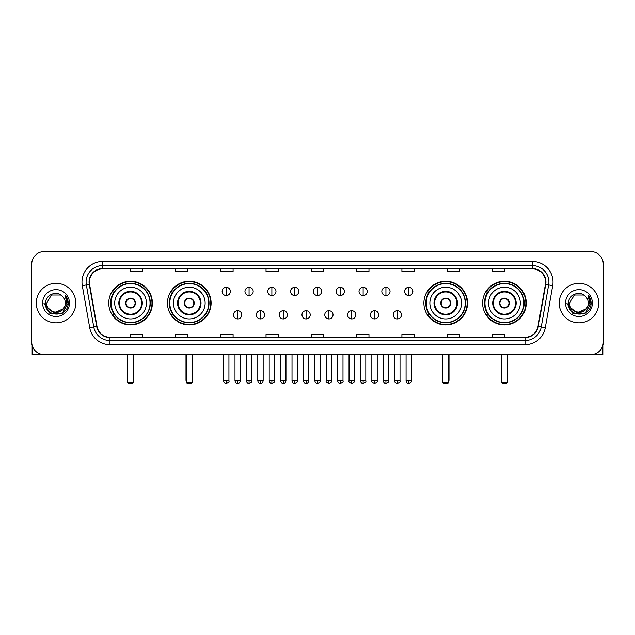 <?xml version="1.0" encoding="UTF-8"?>
<svg xmlns="http://www.w3.org/2000/svg" width="635" height="635" viewBox="0 0 635 635"><rect width="100%" height="100%" fill="white"/><g stroke="black" fill="none" stroke-linecap="round" stroke-linejoin="round"><path stroke-width="0.95" d="M482.608 303.085A21.82 21.82 0 0 0 504.428 324.914A21.82 21.82 0 0 0 526.256 303.085A21.82 21.82 0 0 0 504.428 281.265A21.82 21.82 0 0 0 482.608 303.085M423.894 303.085A21.82 21.82 0 0 0 445.714 324.914A21.82 21.82 0 0 0 467.543 303.085A21.82 21.82 0 0 0 445.714 281.265A21.82 21.82 0 0 0 423.894 303.085M167.457 303.085A21.82 21.82 0 0 0 189.286 324.914A21.82 21.82 0 0 0 211.106 303.085A21.82 21.82 0 0 0 189.286 281.265A21.82 21.82 0 0 0 167.457 303.085M108.744 303.085A21.82 21.82 0 0 0 130.572 324.914A21.82 21.82 0 0 0 152.392 303.085A21.82 21.82 0 0 0 130.572 281.265A21.82 21.82 0 0 0 108.744 303.085M113.982 314.206A19.971 19.971 0 0 1 113.982 291.973M172.696 314.206A19.971 19.971 0 0 1 172.696 291.973M429.125 314.206A19.971 19.971 0 0 1 429.125 291.973M487.839 314.206A19.971 19.971 0 0 1 487.839 291.973M31.75 263.969L31.75 342.202A12.351 12.351 0 0 0 44.101 354.56L590.899 354.56A12.351 12.351 0 0 0 603.25 342.202L603.25 263.969A12.351 12.351 0 0 0 590.899 251.619L44.101 251.619A12.351 12.351 0 0 0 31.75 263.969L31.75 342.202M36.282 303.085A19.764 19.764 0 0 0 56.047 322.85A19.764 19.764 0 0 0 75.803 303.085A19.764 19.764 0 0 0 56.047 283.329A19.764 19.764 0 0 0 36.282 303.085A19.764 19.764 0 0 0 56.047 322.85A19.764 19.764 0 0 0 75.803 303.085A19.764 19.764 0 0 0 56.047 283.329A19.764 19.764 0 0 0 36.282 303.085M559.197 303.085A19.764 19.764 0 0 0 578.953 322.85A19.764 19.764 0 0 0 598.718 303.085A19.764 19.764 0 0 0 578.953 283.329A19.764 19.764 0 0 0 559.197 303.085A19.764 19.764 0 0 0 578.953 322.85A19.764 19.764 0 0 0 598.718 303.085A19.764 19.764 0 0 0 578.953 283.329A19.764 19.764 0 0 0 559.197 303.085M89.392 282.091A13.176 13.176 0 0 1 102.568 268.915L532.432 268.915A13.176 13.176 0 0 1 545.409 284.377L538.004 326.374A13.176 13.176 0 0 1 525.026 337.264L109.974 337.264A13.176 13.176 0 0 1 96.996 326.374L89.591 284.377A13.176 13.176 0 0 1 89.392 282.091M89.067 282.091A13.502 13.502 0 0 0 89.273 284.432L96.679 326.43A13.502 13.502 0 0 0 109.974 337.59L525.026 337.59A13.502 13.502 0 0 0 538.321 326.43L545.727 284.432A13.502 13.502 0 0 0 532.432 268.581L102.568 268.581A13.502 13.502 0 0 0 89.067 282.091M82.296 285.663A20.59 20.59 0 0 1 102.568 261.501L532.432 261.501A20.59 20.59 0 0 1 552.704 285.663L545.298 327.66A20.59 20.59 0 0 1 525.026 344.678L109.974 344.678A20.59 20.59 0 0 1 89.702 327.66L82.296 285.663L86.352 284.948A16.47 16.47 0 0 1 102.568 265.62L532.432 265.62A16.47 16.47 0 0 1 548.648 284.948L541.242 326.946A16.47 16.47 0 0 1 525.026 340.558L109.974 340.558A16.47 16.47 0 0 1 93.758 326.946L86.352 284.948A16.47 16.47 0 0 1 86.098 282.091M590.899 251.619L44.101 251.619M44.101 354.56L590.899 354.56M603.25 342.202L603.25 263.969M538.321 326.43L541.242 326.946L548.648 284.948L552.704 285.663M311.325 268.915L311.325 271.701L323.675 271.701L323.675 268.915M266.033 268.915L266.033 271.701L278.384 271.701L278.384 268.915M220.742 268.915L220.742 271.701L233.093 271.701L233.093 268.915M175.45 268.915L175.45 271.701L187.801 271.701L187.801 268.915M130.159 268.915L130.159 271.701L142.51 271.701L142.51 268.915M356.616 268.915L356.616 271.701L368.967 271.701L368.967 268.915M401.907 268.915L401.907 271.701L414.258 271.701L414.258 268.915M447.199 268.915L447.199 271.701L459.55 271.701L459.55 268.915M492.49 268.915L492.49 271.701L504.841 271.701L504.841 268.915M323.675 337.264L323.675 334.478L311.325 334.478L311.325 337.264M278.384 337.264L278.384 334.478L266.033 334.478L266.033 337.264M233.093 337.264L233.093 334.478L220.742 334.478L220.742 337.264M187.801 337.264L187.801 334.478L175.45 334.478L175.45 337.264M142.51 337.264L142.51 334.478L130.159 334.478L130.159 337.264M368.967 337.264L368.967 334.478L356.616 334.478L356.616 337.264M414.258 337.264L414.258 334.478L401.907 334.478L401.907 337.264M459.55 337.264L459.55 334.478L447.199 334.478L447.199 337.264M504.841 337.264L504.841 334.478L492.49 334.478L492.49 337.264M63.175 309.07C58.237 315.746 46.252 311.475 46.736 303.085C46.164 315.095 65.921 315.095 65.349 303.085C65.921 315.095 46.164 315.095 46.736 303.085L51.387 295.029L60.698 295.029L62.143 296.061C56.428 290.076 45.434 295.005 45.537 303.085C44.49 317.452 67.778 317.833 68.159 303.784L68.175 303.085C68.143 300.037 67.127 297.355 65.135 295.045L66.739 303.085L63.175 309.07A9.303 9.303 0 0 0 65.349 303.085C65.921 315.095 46.164 315.095 46.736 303.085L51.387 295.029M65.349 303.085A9.303 9.303 0 0 0 62.143 296.061M63.77 308.57L54.062 312.968L45.823 306.11M42.616 303.085A13.422 13.422 0 0 0 56.047 316.516A13.422 13.422 0 0 0 69.469 303.085A13.422 13.422 0 0 0 56.047 289.663A13.422 13.422 0 0 0 42.616 303.085M65.135 295.045L68.175 303.443L67.612 299.41L68.175 303.443L67.612 299.41L68.175 303.443L65.222 295.148L68.175 303.443L65.222 295.148L68.175 303.085L62.111 313.603L49.974 313.603L43.91 303.085M65.222 295.148L68.175 303.451M32.163 345.369L32.163 354.56L79.923 354.56M114.713 303.085A15.851 15.851 0 0 1 130.572 287.234A15.851 15.851 0 0 1 146.423 303.085A15.851 15.851 0 0 1 130.572 318.945A15.851 15.851 0 0 1 114.713 303.085A15.851 15.851 0 0 0 130.572 318.945A15.851 15.851 0 0 0 146.423 303.085M119.451 303.085A11.12 11.12 0 0 0 130.572 314.206A11.12 11.12 0 0 0 141.684 303.085A11.12 11.12 0 0 0 130.572 291.973A11.12 11.12 0 0 0 119.451 303.085M114.229 291.973A19.764 19.764 0 0 0 114.229 314.206M150.043 303.085A19.479 19.479 0 0 0 130.572 283.615A19.479 19.479 0 0 0 111.093 303.085A19.479 19.479 0 0 0 130.572 322.564A19.479 19.479 0 0 0 150.043 303.085M125.627 303.085A4.937 4.937 0 0 0 130.572 308.031A4.937 4.937 0 0 0 135.509 303.085A4.937 4.937 0 0 0 130.572 298.148A4.937 4.937 0 0 0 125.627 303.085M151.979 303.085A21.407 21.407 0 0 1 112.268 314.206L114.252 314.206A19.741 19.741 0 0 0 143.629 317.889A19.741 19.741 0 0 0 143.629 288.282A19.741 19.741 0 0 0 114.252 291.973L112.268 291.973A21.407 21.407 0 0 1 151.979 303.085M125.786 301.855L125.952 301.855A4.778 4.778 0 0 1 135.184 301.855L134.93 301.855A4.532 4.532 0 0 1 130.572 307.618A4.532 4.532 0 0 1 126.214 301.855A4.532 4.532 0 0 1 134.93 301.855L135.35 301.855M135.35 304.324L135.184 304.324A4.778 4.778 0 0 1 125.952 304.324L125.786 304.324M127.683 354.56L127.683 382.556L133.453 382.556L133.453 354.56M127.683 382.556L128.508 383.381L132.628 383.381L133.453 382.556M173.434 303.085A15.851 15.851 0 0 1 189.286 287.234A15.851 15.851 0 0 1 205.137 303.085A15.851 15.851 0 0 1 189.286 318.945A15.851 15.851 0 0 1 173.434 303.085A15.851 15.851 0 0 0 189.286 318.945A15.851 15.851 0 0 0 205.137 303.085M178.165 303.085A11.12 11.12 0 0 0 189.286 314.206A11.12 11.12 0 0 0 200.398 303.085A11.12 11.12 0 0 0 189.286 291.973A11.12 11.12 0 0 0 178.165 303.085M172.942 291.973A19.764 19.764 0 0 0 172.942 314.206L170.982 314.206A21.407 21.407 0 0 0 210.693 303.085A21.407 21.407 0 0 0 170.982 291.973L172.966 291.973A19.741 19.741 0 0 1 202.343 288.282A19.741 19.741 0 0 1 202.343 317.889A19.741 19.741 0 0 1 172.966 314.206M208.756 303.085A19.479 19.479 0 0 0 189.286 283.615A19.479 19.479 0 0 0 169.807 303.085A19.479 19.479 0 0 0 189.286 322.564A19.479 19.479 0 0 0 208.756 303.085M184.34 303.085A4.937 4.937 0 0 0 189.286 308.031A4.937 4.937 0 0 0 194.223 303.085A4.937 4.937 0 0 0 189.286 298.148A4.937 4.937 0 0 0 184.34 303.085M184.499 301.855L184.666 301.855A4.778 4.778 0 0 1 193.897 301.855L193.643 301.855A4.532 4.532 0 0 1 189.286 307.618A4.532 4.532 0 0 1 184.928 301.855A4.532 4.532 0 0 1 193.643 301.855L194.064 301.855M194.064 304.324L193.643 304.324A4.532 4.532 0 0 1 184.928 304.324L184.499 304.324M193.643 304.324L193.897 304.324A4.778 4.778 0 0 1 184.666 304.324L184.928 304.324M186.404 354.56L186.404 382.556L192.167 382.556L192.167 354.56M186.404 382.556L187.222 383.381L191.341 383.381L192.167 382.556M429.863 303.085A15.851 15.851 0 0 1 445.714 287.234A15.851 15.851 0 0 1 461.566 303.085A15.851 15.851 0 0 1 445.714 318.945A15.851 15.851 0 0 1 429.863 303.085A15.851 15.851 0 0 0 445.714 318.945A15.851 15.851 0 0 0 461.566 303.085M434.602 303.085A11.12 11.12 0 0 0 445.714 314.206A11.12 11.12 0 0 0 456.835 303.085A11.12 11.12 0 0 0 445.714 291.973A11.12 11.12 0 0 0 434.602 303.085M429.379 291.973A19.764 19.764 0 0 0 429.379 314.206M465.193 303.085A19.479 19.479 0 0 0 445.714 283.615A19.479 19.479 0 0 0 426.244 303.085A19.479 19.479 0 0 0 445.714 322.564A19.479 19.479 0 0 0 465.193 303.085M440.777 303.085A4.937 4.937 0 0 0 445.714 308.031A4.937 4.937 0 0 0 450.659 303.085A4.937 4.937 0 0 0 445.714 298.148A4.937 4.937 0 0 0 440.777 303.085M467.13 303.085A21.407 21.407 0 0 1 427.418 314.206L429.403 314.206A19.741 19.741 0 0 0 458.78 317.889A19.741 19.741 0 0 0 458.78 288.282A19.741 19.741 0 0 0 429.403 291.973L427.418 291.973A21.407 21.407 0 0 1 467.13 303.085M440.936 301.855L441.103 301.855A4.778 4.778 0 0 1 450.334 301.855L450.072 301.855A4.532 4.532 0 0 1 445.714 307.618A4.532 4.532 0 0 1 441.357 301.855A4.532 4.532 0 0 1 450.072 301.855L450.501 301.855M450.501 304.324L450.072 304.324A4.532 4.532 0 0 1 441.357 304.324L440.936 304.324M450.072 304.324L450.334 304.324A4.778 4.778 0 0 1 441.103 304.324L441.357 304.324M442.833 354.56L442.833 382.556L448.596 382.556L448.596 354.56M442.833 382.556L443.659 383.381L447.778 383.381L448.596 382.556M488.577 303.085A15.851 15.851 0 0 1 504.428 287.234A15.851 15.851 0 0 1 520.287 303.085A15.851 15.851 0 0 1 504.428 318.945A15.851 15.851 0 0 1 488.577 303.085A15.851 15.851 0 0 0 504.428 318.945A15.851 15.851 0 0 0 520.287 303.085M493.316 303.085A11.12 11.12 0 0 0 504.428 314.206A11.12 11.12 0 0 0 515.549 303.085A11.12 11.12 0 0 0 504.428 291.973A11.12 11.12 0 0 0 493.316 303.085M488.093 291.973A19.764 19.764 0 0 0 488.093 314.206M523.907 303.085A19.479 19.479 0 0 0 504.428 283.615A19.479 19.479 0 0 0 484.957 303.085A19.479 19.479 0 0 0 504.428 322.564A19.479 19.479 0 0 0 523.907 303.085M499.491 303.085A4.937 4.937 0 0 0 504.428 308.031A4.937 4.937 0 0 0 509.373 303.085A4.937 4.937 0 0 0 504.428 298.148A4.937 4.937 0 0 0 499.491 303.085M525.843 303.085A21.407 21.407 0 0 1 486.132 314.206L488.117 314.206A19.741 19.741 0 0 0 517.493 317.889A19.741 19.741 0 0 0 517.493 288.282A19.741 19.741 0 0 0 488.117 291.973L486.132 291.973A21.407 21.407 0 0 1 525.843 303.085M499.65 301.855L499.816 301.855A4.778 4.778 0 0 1 509.048 301.855L508.786 301.855A4.532 4.532 0 0 1 504.428 307.618A4.532 4.532 0 0 1 500.07 301.855A4.532 4.532 0 0 1 508.786 301.855L509.214 301.855M509.214 304.324L508.786 304.324A4.532 4.532 0 0 1 500.07 304.324L499.65 304.324M508.786 304.324L509.048 304.324A4.778 4.778 0 0 1 499.816 304.324L500.07 304.324M501.547 354.56L501.547 382.556L507.317 382.556L507.317 354.56M501.547 382.556L502.372 383.381L506.492 383.381L507.317 382.556M226.258 287.322A4.12 4.12 0 0 0 222.139 291.433A4.12 4.12 0 0 0 226.258 295.553A4.12 4.12 0 0 0 230.378 291.433A4.12 4.12 0 0 0 226.258 287.322L226.258 295.553A4.12 4.12 0 0 0 230.378 291.433A4.12 4.12 0 0 0 226.258 287.322M249.071 287.322A4.12 4.12 0 0 0 244.951 291.433A4.12 4.12 0 0 0 249.071 295.553A4.12 4.12 0 0 0 253.182 291.433A4.12 4.12 0 0 0 249.071 287.322L249.071 295.553A4.12 4.12 0 0 0 253.182 291.433A4.12 4.12 0 0 0 249.071 287.322M271.875 287.322A4.12 4.12 0 0 0 267.764 291.433A4.12 4.12 0 0 0 271.875 295.553A4.12 4.12 0 0 0 275.995 291.433A4.12 4.12 0 0 0 271.875 287.322L271.875 295.553A4.12 4.12 0 0 0 275.995 291.433A4.12 4.12 0 0 0 271.875 287.322M294.688 287.322A4.12 4.12 0 0 0 290.568 291.433A4.12 4.12 0 0 0 294.688 295.553A4.12 4.12 0 0 0 298.807 291.433A4.12 4.12 0 0 0 294.688 287.322L294.688 295.553A4.12 4.12 0 0 0 298.807 291.433A4.12 4.12 0 0 0 294.688 287.322M317.5 287.322A4.12 4.12 0 0 0 313.38 291.433A4.12 4.12 0 0 0 317.5 295.553A4.12 4.12 0 0 0 321.62 291.433A4.12 4.12 0 0 0 317.5 287.322L317.5 295.553A4.12 4.12 0 0 0 321.62 291.433A4.12 4.12 0 0 0 317.5 287.322M340.312 287.322A4.12 4.12 0 0 0 336.193 291.433A4.12 4.12 0 0 0 340.312 295.553A4.12 4.12 0 0 0 344.432 291.433A4.12 4.12 0 0 0 340.312 287.322L340.312 295.553A4.12 4.12 0 0 0 344.432 291.433A4.12 4.12 0 0 0 340.312 287.322M363.125 287.322A4.12 4.12 0 0 0 359.005 291.433A4.12 4.12 0 0 0 363.125 295.553A4.12 4.12 0 0 0 367.236 291.433A4.12 4.12 0 0 0 363.125 287.322L363.125 295.553A4.12 4.12 0 0 0 367.236 291.433A4.12 4.12 0 0 0 363.125 287.322M385.929 287.322A4.12 4.12 0 0 0 381.818 291.433A4.12 4.12 0 0 0 385.929 295.553A4.12 4.12 0 0 0 390.049 291.433A4.12 4.12 0 0 0 385.929 287.322L385.929 295.553A4.12 4.12 0 0 0 390.049 291.433A4.12 4.12 0 0 0 385.929 287.322M408.742 287.322A4.12 4.12 0 0 0 404.622 291.433A4.12 4.12 0 0 0 408.742 295.553A4.12 4.12 0 0 0 412.861 291.433A4.12 4.12 0 0 0 408.742 287.322L408.742 295.553A4.12 4.12 0 0 0 412.861 291.433A4.12 4.12 0 0 0 408.742 287.322M237.665 310.705A4.12 4.12 0 0 0 233.545 314.825A4.12 4.12 0 0 0 237.665 318.945A4.12 4.12 0 0 0 241.784 314.825A4.12 4.12 0 0 0 237.665 310.705L237.665 318.945A4.12 4.12 0 0 0 241.784 314.825A4.12 4.12 0 0 0 237.665 310.705M260.477 310.705A4.12 4.12 0 0 0 256.357 314.825A4.12 4.12 0 0 0 260.477 318.945A4.12 4.12 0 0 0 264.589 314.825A4.12 4.12 0 0 0 260.477 310.705L260.477 318.945A4.12 4.12 0 0 0 264.589 314.825A4.12 4.12 0 0 0 260.477 310.705M283.281 310.705A4.12 4.12 0 0 0 279.17 314.825A4.12 4.12 0 0 0 283.281 318.945A4.12 4.12 0 0 0 287.401 314.825A4.12 4.12 0 0 0 283.281 310.705L283.281 318.945A4.12 4.12 0 0 0 287.401 314.825A4.12 4.12 0 0 0 283.281 310.705M306.094 310.705A4.12 4.12 0 0 0 301.974 314.825A4.12 4.12 0 0 0 306.094 318.945A4.12 4.12 0 0 0 310.213 314.825A4.12 4.12 0 0 0 306.094 310.705L306.094 318.945A4.12 4.12 0 0 0 310.213 314.825A4.12 4.12 0 0 0 306.094 310.705M328.906 310.705A4.12 4.12 0 0 0 324.787 314.825A4.12 4.12 0 0 0 328.906 318.945A4.12 4.12 0 0 0 333.026 314.825A4.12 4.12 0 0 0 328.906 310.705L328.906 318.945A4.12 4.12 0 0 0 333.026 314.825A4.12 4.12 0 0 0 328.906 310.705M351.719 310.705A4.12 4.12 0 0 0 347.599 314.825A4.12 4.12 0 0 0 351.719 318.945A4.12 4.12 0 0 0 355.83 314.825A4.12 4.12 0 0 0 351.719 310.705L351.719 318.945A4.12 4.12 0 0 0 355.83 314.825A4.12 4.12 0 0 0 351.719 310.705M374.523 310.705A4.12 4.12 0 0 0 370.411 314.825A4.12 4.12 0 0 0 374.523 318.945A4.12 4.12 0 0 0 378.643 314.825A4.12 4.12 0 0 0 374.523 310.705L374.523 318.945A4.12 4.12 0 0 0 378.643 314.825A4.12 4.12 0 0 0 374.523 310.705M397.335 310.705A4.12 4.12 0 0 0 393.216 314.825A4.12 4.12 0 0 0 397.335 318.945A4.12 4.12 0 0 0 401.455 314.825A4.12 4.12 0 0 0 397.335 310.705L397.335 318.945A4.12 4.12 0 0 0 401.455 314.825A4.12 4.12 0 0 0 397.335 310.705M602.837 345.369L602.837 354.56L555.077 354.56M588.264 303.085C588.836 315.095 569.079 315.095 569.651 303.085L574.302 295.029L583.613 295.029L585.049 296.061C579.342 290.076 568.349 295.005 568.452 303.085C567.404 317.452 590.693 317.833 591.074 303.784L591.09 303.085C591.058 300.037 590.042 297.355 588.05 295.045L589.653 303.085L586.089 309.07A9.303 9.303 0 0 0 588.264 303.085C588.836 315.095 569.079 315.095 569.651 303.085C569.079 315.095 588.836 315.095 588.264 303.085A9.303 9.303 0 0 0 585.049 296.061M586.089 309.07C581.152 315.746 569.166 311.475 569.651 303.085M586.684 308.57L576.977 312.968L568.738 306.11M565.531 303.085A13.422 13.422 0 0 0 578.953 316.516A13.422 13.422 0 0 0 592.384 303.085A13.422 13.422 0 0 0 578.953 289.663A13.422 13.422 0 0 0 565.531 303.085M588.05 295.045L591.09 303.443L590.526 299.41L591.09 303.443L590.526 299.41L591.09 303.443L588.137 295.148L591.09 303.443L588.137 295.148L591.09 303.085L585.025 313.603L572.889 313.603L566.825 303.085M588.137 295.148L591.09 303.451M532.432 261.501L532.432 268.581M86.352 284.948L89.273 284.432M109.974 344.678L109.974 337.59M525.026 337.59L525.026 344.678M89.702 327.66L96.679 326.43M545.727 284.432L548.648 284.948M102.568 261.501L102.568 268.581M541.242 326.946L545.298 327.66M142.303 303.085A11.732 11.732 0 0 0 130.572 291.354A11.732 11.732 0 0 0 118.832 303.085A11.732 11.732 0 0 0 130.572 314.825A11.732 11.732 0 0 0 142.303 303.085M127.278 354.56L127.278 380.087L127.683 380.087M133.453 380.087L133.866 380.087L133.866 354.56M201.017 303.085A11.732 11.732 0 0 0 189.286 291.354A11.732 11.732 0 0 0 177.546 303.085A11.732 11.732 0 0 0 189.286 314.825A11.732 11.732 0 0 0 201.017 303.085M185.991 354.56L185.991 380.087L186.404 380.087M192.167 380.087L192.58 380.087L192.58 354.56M457.454 303.085A11.732 11.732 0 0 0 445.714 291.354A11.732 11.732 0 0 0 433.983 303.085A11.732 11.732 0 0 0 445.714 314.825A11.732 11.732 0 0 0 457.454 303.085M442.42 354.56L442.42 380.087L442.833 380.087M448.596 380.087L449.008 380.087L449.008 354.56M516.168 303.085A11.732 11.732 0 0 0 504.428 291.354A11.732 11.732 0 0 0 492.697 303.085A11.732 11.732 0 0 0 504.428 314.825A11.732 11.732 0 0 0 516.168 303.085M501.134 354.56L501.134 380.087L501.547 380.087M507.317 380.087L507.722 380.087L507.722 354.56M226.258 380.706L223.583 380.706C224.052 382.611 224.941 383.5 226.258 383.381L226.258 380.706L228.933 380.706L228.933 354.56M249.071 380.706L246.388 380.706C246.856 382.611 247.753 383.5 249.071 383.381L249.071 380.706L251.746 380.706L251.746 354.56M271.875 380.706L269.2 380.706C269.669 382.611 270.566 383.5 271.875 383.381L271.875 380.706L274.558 380.706L274.558 354.56M294.688 380.706L292.013 380.706C292.481 382.611 293.37 383.5 294.688 383.381L294.688 380.706L297.363 380.706L297.363 354.56M317.5 380.706L314.825 380.706C315.293 382.611 316.182 383.5 317.5 383.381L317.5 380.706L320.175 380.706L320.175 354.56M340.312 380.706L337.637 380.706C338.098 382.611 338.995 383.5 340.312 383.381L340.312 380.706L342.987 380.706L342.987 354.56M363.125 380.706L360.442 380.706C360.91 382.611 361.807 383.5 363.125 383.381L363.125 380.706L365.8 380.706L365.8 354.56M385.929 380.706L383.254 380.706C383.723 382.611 384.612 383.5 385.929 383.381L385.929 380.706L388.612 380.706L388.612 354.56M408.742 380.706L406.067 380.706C406.535 382.611 407.424 383.5 408.742 383.381L408.742 380.706L411.417 380.706L411.417 354.56M237.665 380.706L234.99 380.706C235.45 382.611 236.347 383.5 237.665 383.381L237.665 380.706L240.34 380.706L240.34 354.56M260.477 380.706L257.794 380.706C258.262 382.611 259.159 383.5 260.477 383.381L260.477 380.706L263.152 380.706L263.152 354.56M283.281 380.706L280.606 380.706C281.075 382.611 281.964 383.5 283.281 383.381L283.281 380.706L285.964 380.706L285.964 354.56M306.094 380.706L303.419 380.706C303.887 382.611 304.776 383.5 306.094 383.381L306.094 380.706L308.769 380.706L308.769 354.56M328.906 380.706L326.231 380.706C325.684 381.556 326.58 382.453 328.906 383.381L328.906 380.706L331.581 380.706L331.581 354.56M351.719 380.706L349.036 380.706C348.496 381.556 349.385 382.453 351.719 383.381L351.719 380.706L354.394 380.706L354.394 354.56M374.523 380.706L371.848 380.706C371.308 381.556 372.197 382.453 374.523 383.381L374.523 380.706L377.206 380.706L377.206 354.56M397.335 380.706L394.66 380.706C394.121 381.556 395.01 382.453 397.335 383.381L397.335 380.706L400.01 380.706L400.01 354.56M127.278 380.087A3.294 3.294 0 0 0 127.683 381.683M133.453 381.683A3.294 3.294 0 0 0 133.866 380.087M185.991 380.087A3.294 3.294 0 0 0 186.404 381.683M192.167 381.683A3.294 3.294 0 0 0 192.58 380.087M442.42 380.087A3.294 3.294 0 0 0 442.833 381.683M448.596 381.683A3.294 3.294 0 0 0 449.008 380.087M501.134 380.087A3.294 3.294 0 0 0 501.547 381.683M507.317 381.683A3.294 3.294 0 0 0 507.722 380.087M223.583 380.706L223.583 354.56M228.933 380.706C229.473 381.556 228.584 382.453 226.258 383.381M246.388 380.706L246.388 354.56M251.746 380.706C252.285 381.556 251.397 382.453 249.071 383.381M269.2 380.706L269.2 354.56M274.558 380.706C275.098 381.556 274.209 382.453 271.875 383.381M292.013 380.706L292.013 354.56M297.363 380.706C297.91 381.556 297.013 382.453 294.688 383.381M314.825 380.706L314.825 354.56M320.175 380.706C320.723 381.556 319.826 382.453 317.5 383.381M337.637 380.706L337.637 354.56M342.987 380.706C343.527 381.556 342.638 382.453 340.312 383.381M360.442 380.706L360.442 354.56M365.8 380.706C366.339 381.556 365.45 382.453 363.125 383.381M383.254 380.706L383.254 354.56M388.612 380.706C389.152 381.556 388.263 382.453 385.929 383.381M406.067 380.706L406.067 354.56M411.417 380.706C411.964 381.556 411.067 382.453 408.742 383.381M234.99 380.706L234.99 354.56M240.34 380.706C239.871 382.611 238.982 383.5 237.665 383.381M257.794 380.706L257.794 354.56M263.152 380.706C262.684 382.611 261.787 383.5 260.477 383.381M280.606 380.706L280.606 354.56M285.964 380.706C285.496 382.611 284.599 383.5 283.281 383.381M303.419 380.706L303.419 354.56M308.769 380.706C308.3 382.611 307.411 383.5 306.094 383.381M326.231 380.706L326.231 354.56M331.581 380.706C332.121 381.556 331.232 382.453 328.906 383.381M349.036 380.706L349.036 354.56M354.394 380.706C354.933 381.556 354.044 382.453 351.719 383.381M371.848 380.706L371.848 354.56M377.206 380.706C377.746 381.556 376.857 382.453 374.523 383.381M394.66 380.706L394.66 354.56M400.01 380.706C400.558 381.556 399.661 382.453 397.335 383.381"/></g></svg>

